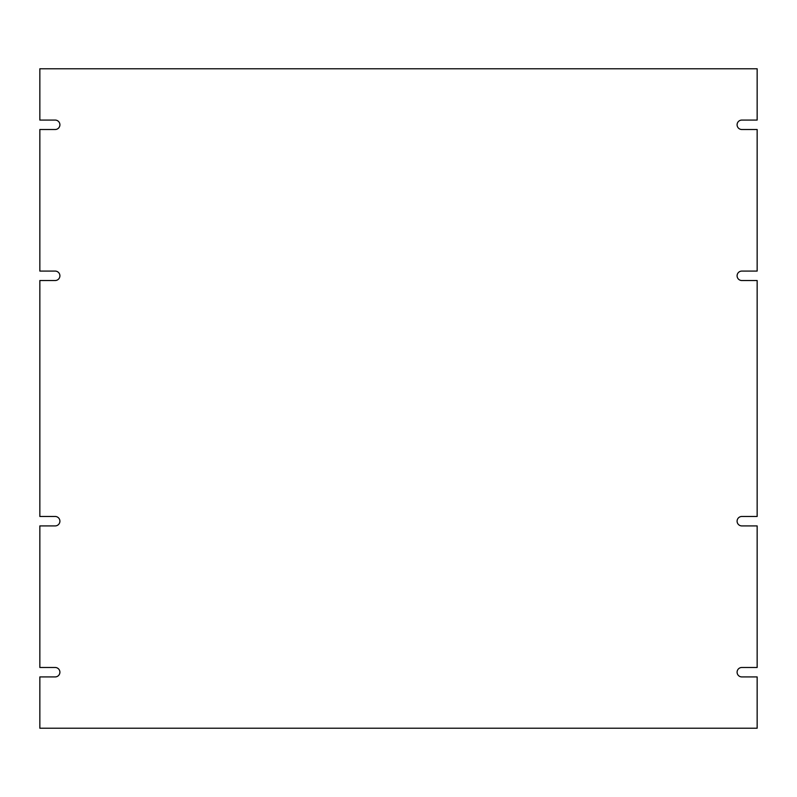 <?xml version="1.0" encoding="UTF-8"?>
<svg xmlns="http://www.w3.org/2000/svg" width="797" height="797" viewBox="0 0 797 797"><rect width="100%" height="100%" fill="white"/><g stroke="black" fill="none" stroke-linecap="round" stroke-linejoin="round"><path stroke-width="1.2" d="M741.818 525.91A4.722 4.722 0 0 1 737.095 521.198A4.722 4.722 0 0 1 741.818 516.476L757.15 516.476L757.15 280.524L741.818 280.524A4.722 4.722 0 0 1 737.095 275.802A4.722 4.722 0 0 1 741.818 271.09L757.15 271.09L757.15 129.512L741.818 129.512A4.722 4.722 0 0 1 737.095 124.79A4.722 4.722 0 0 1 741.818 120.078L757.15 120.078L757.15 68.771L39.85 68.771L39.85 120.078L55.182 120.078A4.722 4.722 0 0 1 59.905 124.79A4.722 4.722 0 0 1 55.182 129.512L39.85 129.512L39.85 271.09L55.182 271.09A4.722 4.722 0 0 1 59.905 275.802A4.722 4.722 0 0 1 55.182 280.524L39.85 280.524L39.85 516.476L55.182 516.476A4.722 4.722 0 0 1 59.905 521.198A4.722 4.722 0 0 1 55.182 525.91L39.85 525.91L39.85 667.487L55.182 667.487A4.722 4.722 0 0 1 59.905 672.21A4.722 4.722 0 0 1 55.182 676.922L39.85 676.922L39.85 728.229L757.15 728.229L757.15 676.922L741.818 676.922A4.722 4.722 0 0 1 737.095 672.21A4.722 4.722 0 0 1 741.818 667.487L757.15 667.487L757.15 525.91L741.818 525.91"/></g></svg>
